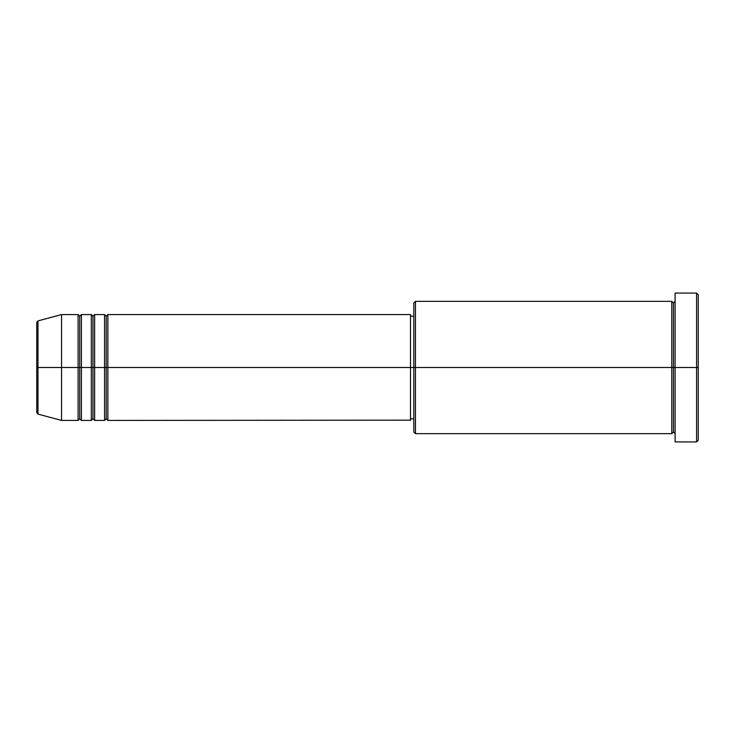 <?xml version="1.0" encoding="UTF-8"?>
<svg xmlns="http://www.w3.org/2000/svg" width="735" height="735" viewBox="0 0 735 735"><rect width="100%" height="100%" fill="white"/><g stroke="black" fill="none" stroke-linecap="round" stroke-linejoin="round"><path stroke-width="1.1" d="M36.75 367.5L36.75 412.5L36.75 367.5L36.75 412.5L37.972 414.099L37.972 367.5L37.972 414.099L37.972 367.5L36.75 367.5L36.75 322.5L36.75 367.5L61.556 367.5L37.972 367.5L37.972 320.901L37.972 367.5L37.972 320.901L36.75 322.5L36.75 367.5M675.097 433.65L673.444 431.996L671.79 433.65L671.79 301.35L671.79 367.5L673.444 367.5L673.444 303.004L673.444 367.5L673.444 303.004L673.444 367.5L675.097 367.5L675.097 441.919L675.097 293.081L675.097 367.5L696.596 367.5L696.596 441.919L696.596 367.5L698.25 367.5L698.25 294.735L698.25 440.265L698.25 367.5L415.459 367.5L415.459 433.65L415.459 367.5L410.498 367.5L410.498 420.42L410.498 367.5L107.861 367.5L107.861 314.58L107.861 367.5L106.207 367.5L106.207 316.234L106.207 367.5L104.554 367.5L104.554 314.58L104.554 367.5L94.631 367.5L94.631 314.58L94.631 367.5L92.977 367.5L92.977 316.234L92.977 367.5L91.324 367.5L91.324 314.58L91.324 367.5L81.401 367.5L81.401 314.58L81.401 367.5L79.747 367.5L79.747 316.234L79.747 367.5L78.094 367.5L78.094 314.58L78.094 367.5L61.556 367.5L61.556 420.42L61.556 367.5L78.094 367.5L78.094 314.58L61.556 314.58L61.556 367.5L61.556 314.58L37.972 320.901M107.861 420.42L106.207 418.766L104.554 420.42L104.554 367.5L106.207 367.5L106.207 316.234L106.207 418.766L106.207 367.5L106.207 418.766L106.207 367.5L107.861 367.5L107.861 420.42L410.498 420.163M94.631 420.42L92.977 418.766L91.324 420.42L91.324 367.5L92.977 367.5L92.977 316.234L92.977 418.766L92.977 367.5L92.977 418.766L92.977 367.5L94.631 367.5L94.631 420.42L104.554 420.42M81.401 420.42L79.747 418.766L78.094 420.42L78.094 367.5L79.747 367.5L79.747 316.234L79.747 418.766L79.747 367.5L79.747 418.766L79.747 367.5L81.401 367.5L81.401 420.42L91.324 420.42M78.094 314.58L79.747 316.234L81.401 314.58L81.401 367.5L91.324 367.5L91.324 314.58L92.977 316.234L94.631 314.58L94.631 367.5L104.554 367.5L104.554 314.58L106.207 316.234L107.861 314.58L107.861 367.5L410.498 367.5L410.498 314.58L410.498 367.5L413.805 367.5L413.805 431.996L413.805 303.004L413.805 367.5L671.79 367.5L671.79 301.35L415.459 301.35L415.459 367.5L415.459 301.35L413.805 303.004M696.596 367.5L696.596 293.081L696.596 367.5M671.79 367.5L671.79 433.65L671.79 367.5M673.444 367.5L673.444 431.996L673.444 367.5M78.094 367.5L78.094 420.42L78.094 367.5M81.401 367.5L81.401 420.42L81.401 367.5M91.324 367.5L91.324 420.42L91.324 367.5M94.631 367.5L94.631 420.42L94.631 367.5M104.554 367.5L104.554 420.42L104.554 367.5M107.861 367.5L107.861 420.42L107.861 367.5M671.79 433.65L415.459 433.65L413.805 431.996M675.097 441.919L696.596 441.919L698.25 440.265M671.79 301.35L673.444 303.004L675.097 301.35M413.805 418.766L410.498 418.766M78.094 420.42L61.556 420.42L37.972 414.099M91.324 314.58L81.401 314.58M698.25 294.735L696.596 293.081L675.097 293.081M413.805 316.234L410.498 316.234M410.498 314.58L107.861 314.58M104.554 314.58L94.631 314.58"/></g></svg>

